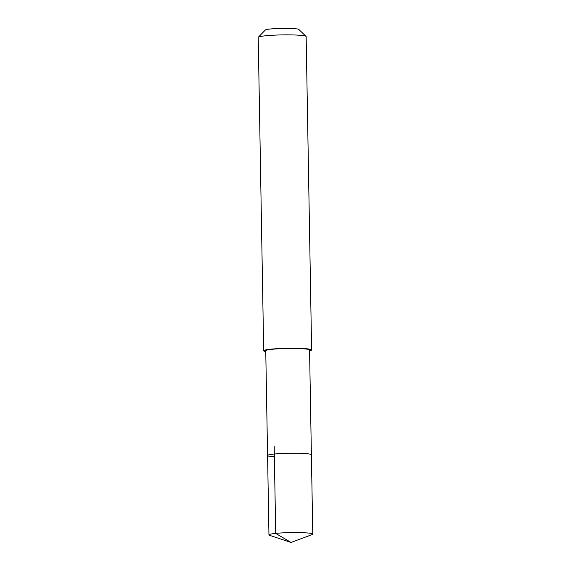<?xml version="1.0" encoding="UTF-8"?>
<svg xmlns="http://www.w3.org/2000/svg" width="571" height="571" viewBox="0 0 571 571"><rect width="100%" height="100%" fill="white"/><g stroke="black" fill="none" stroke-linecap="round" stroke-linejoin="round"><path stroke-width="0.86" d="M291.01 542.45L269.612 535.334A21.912 1.913 -1 0 1 268.962 534.891A21.912 1.913 -1 0 1 282.688 532.879A21.912 1.913 -1 0 1 306.684 532.914A21.912 1.913 -1 0 1 312.78 534.128A21.912 1.913 -1 0 1 312.144 534.592L291.01 542.45L275.707 533.393L274.187 446.094M273.666 456.75A21.912 1.913 -1 0 1 267.578 455.537L265.751 350.751A21.912 1.913 179 0 1 279.469 348.738A21.912 1.913 179 0 1 303.472 348.774A21.912 1.913 179 0 1 309.561 349.987L311.388 454.773A21.912 1.913 179 0 0 305.299 453.56A21.912 1.913 179 0 0 281.303 453.524A21.912 1.913 179 0 0 267.578 455.537A21.912 1.913 -1 0 1 281.303 453.524A21.912 1.913 -1 0 1 305.299 453.56A21.912 1.913 -1 0 1 311.388 454.773L312.78 534.128M265.765 351.6A23.968 2.091 -1 0 1 263.695 350.787A23.968 2.091 -1 0 1 278.705 348.588A23.968 2.091 -1 0 1 304.95 348.624A23.968 2.091 -1 0 1 311.616 349.952A23.968 2.091 -1 0 1 309.575 350.83M311.616 349.952L306.149 36.573A23.968 2.091 179 0 0 306.049 36.394A23.968 2.091 179 0 0 299.482 35.245A23.968 2.091 179 0 0 274.216 35.159A23.968 2.091 179 0 0 258.313 37.229A23.968 2.091 179 0 0 258.22 37.415L263.695 350.787M306.049 36.394L298.769 29.414A16.773 1.463 179 0 0 294.165 28.614A16.773 1.463 179 0 0 276.478 28.55A16.773 1.463 179 0 0 265.351 29.999L258.313 37.229M267.578 455.537L268.962 534.891"/></g></svg>

